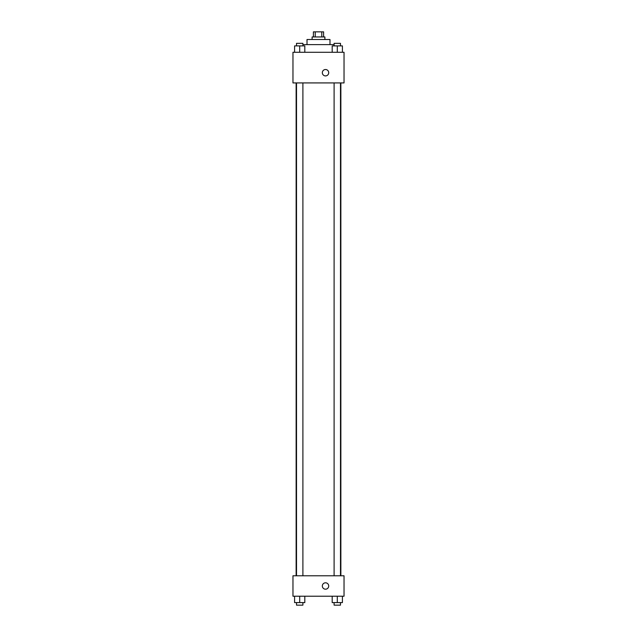 <?xml version="1.0" encoding="UTF-8"?>
<svg xmlns="http://www.w3.org/2000/svg" width="637" height="637" viewBox="0 0 637 637"><rect width="100%" height="100%" fill="white"/><g stroke="black" fill="none" stroke-linecap="round" stroke-linejoin="round"><path stroke-width="0.96" d="M315.227 36.954L315.227 31.85L313.396 31.85L313.396 36.954M315.227 31.85L323.604 31.85L323.604 36.954M321.773 36.954L321.773 31.85M312.114 39.51L312.114 36.954L324.886 36.954L324.886 39.51M307.01 44.622L307.01 39.51L329.99 39.51L329.99 44.622M302.893 44.622L334.107 44.622M292.964 52.282L344.036 52.282L344.036 82.921L292.964 82.921L292.964 52.282M322.33 72.706A3.193 3.193 0 0 1 327.123 69.943A3.193 3.193 0 0 1 327.123 75.477A3.193 3.193 0 0 1 322.33 72.706M292.964 575.784L344.036 575.784L344.036 596.216L292.964 596.216L292.964 575.784M325.523 589.193A3.193 3.193 0 0 1 322.76 584.4A3.193 3.193 0 0 1 328.286 584.4A3.193 3.193 0 0 1 325.523 589.193M332.188 596.216L332.188 602.594L342.403 602.594L342.403 596.216L342.403 602.594M337.292 602.594L337.292 596.216M340.484 602.594L340.484 605.15L334.107 605.15L334.107 602.594M294.597 596.216L294.597 602.594L304.812 602.594L304.812 596.216L304.812 602.594M299.709 602.594L299.709 596.216M302.893 602.594L302.893 605.15L296.516 605.15L296.516 602.594M332.188 52.282L332.188 45.896L342.403 45.896L342.403 52.282L342.403 45.896M337.292 52.282L337.292 45.896M340.484 45.896L340.484 43.34L334.107 43.34L334.107 45.896M294.597 52.282L294.597 45.896L304.812 45.896L304.812 52.282L304.812 45.896M299.709 52.282L299.709 45.896M302.893 45.896L302.893 43.34L296.516 43.34L296.516 45.896M340.867 575.784L340.867 82.921M296.133 575.784L296.133 82.921M334.107 82.921L334.107 575.784M340.484 82.921L340.484 575.784M302.893 575.784L302.893 82.921M296.516 575.784L296.516 82.921"/></g></svg>

